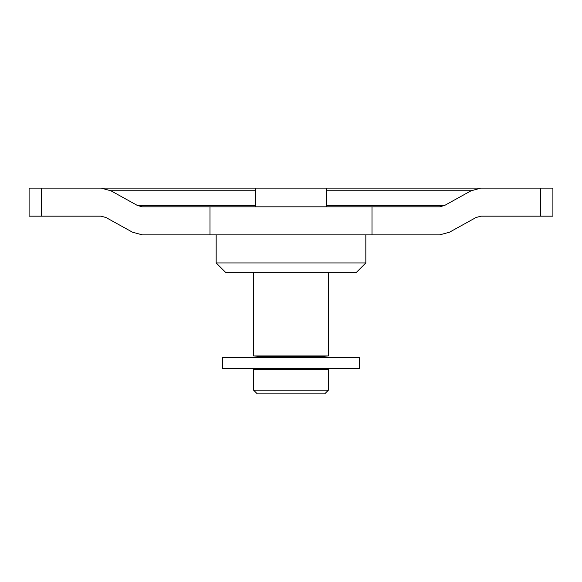 <?xml version="1.0" encoding="UTF-8"?>
<svg xmlns="http://www.w3.org/2000/svg" width="582" height="582" viewBox="0 0 582 582"><rect width="100%" height="100%" fill="white"/><g stroke="black" fill="none" stroke-linecap="round" stroke-linejoin="round"><path stroke-width="0.87" d="M222.717 368.632L359.283 368.632L359.283 357.413L222.717 357.413L222.717 368.632M209.993 206.821L142.386 206.821L137.447 205.482L110.907 190.78L101.035 188.11L29.1 188.11L29.1 216.169L101.035 216.169L105.968 217.508L132.514 232.211L142.386 234.881L439.614 234.881L449.486 232.211L476.032 217.508L480.965 216.169L552.9 216.169L552.9 188.11L480.965 188.11L471.093 190.78L444.553 205.482L439.614 206.821L209.993 206.821L209.993 234.881M419.142 188.11L499.582 188.11M480.965 188.11L101.035 188.11M261.071 356.475L320.929 356.475L328.415 355.951L253.585 355.951L261.071 356.475L261.071 357.413M257.011 369.57L253.585 369.57L253.585 390.151L328.415 390.151L328.415 369.57L257.011 369.57M328.415 390.151L324.676 393.89L257.324 393.89L253.585 390.151M365.831 234.881L365.831 262.94L216.169 262.94L216.169 234.881M365.831 262.94L356.475 272.296L225.525 272.296L216.169 262.94M41.635 216.169L41.635 188.11M372.007 234.881L372.007 206.821M540.365 216.169L540.365 188.11M471.093 190.78L326.546 190.78M255.454 190.78L110.907 190.78M444.553 205.482L326.546 205.482M255.454 205.482L137.447 205.482M261.071 368.632L261.071 369.57M320.929 356.475L320.929 357.413M320.929 368.632L320.929 369.57M255.454 188.11L255.454 206.821M326.546 188.11L326.546 206.821M253.585 272.296L253.585 355.951M328.415 272.296L328.415 355.951"/></g></svg>
